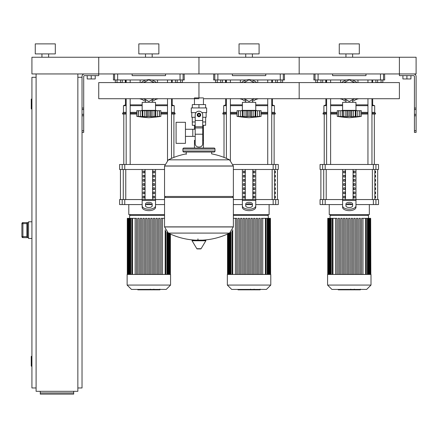 <?xml version="1.0" encoding="UTF-8"?>
<svg xmlns="http://www.w3.org/2000/svg" width="438" height="438" viewBox="0 0 438 438"><rect width="100%" height="100%" fill="white"/><g stroke="black" fill="none" stroke-linecap="round" stroke-linejoin="round"><path stroke-width="0.66" d="M416.1 130.738L416.1 76.453A2.508 2.508 0 0 0 413.592 73.951L399.396 73.951L416.1 73.951L416.1 57.247L399.396 57.247L399.396 75.621L413.592 75.621A0.838 0.838 0 0 1 414.43 76.453L414.43 132.407L416.1 132.407L416.1 130.738L414.43 130.738M402.905 75.621L402.905 78.96L410.921 78.96L410.921 75.621M406.913 75.621L406.913 78.96M82.032 130.738L82.032 76.453A2.508 2.508 0 0 1 84.539 73.951L399.396 73.951L399.396 57.247L299.176 57.247L299.176 73.951L299.176 57.247L198.956 57.247L198.956 73.951L198.956 57.247L98.736 57.247L98.736 75.621L84.539 75.621A0.838 0.838 0 0 0 83.702 76.453L83.702 132.407L82.032 132.407L82.032 130.738L83.702 130.738M95.227 75.621L95.227 78.96L87.211 78.96L87.211 75.621M91.219 75.621L91.219 78.96M381.087 79.962L381.087 82.464L382.823 82.464L382.823 79.962M381.087 82.464L377.616 82.464L377.616 79.962M377.616 82.464L375.881 82.464L375.881 79.962M280.868 79.962L280.868 82.464L282.603 82.464L282.603 79.962M280.868 82.464L277.396 82.464L277.396 79.962M277.396 82.464L275.661 82.464L275.661 79.962M180.648 79.962L180.648 82.464L182.383 82.464L182.383 79.962M180.648 82.464L177.176 82.464L177.176 79.962M177.176 82.464L175.441 82.464L175.441 79.962M320.955 79.962L320.955 82.464L322.691 82.464L322.691 79.962M320.955 82.464L317.484 82.464L317.484 79.962M317.484 82.464L315.749 82.464L315.749 79.962M220.736 79.962L220.736 82.464L222.471 82.464L222.471 79.962M220.736 82.464L217.264 82.464L217.264 79.962M217.264 82.464L215.529 82.464L215.529 79.962M120.516 79.962L120.516 82.464L122.251 82.464L122.251 79.962M120.516 82.464L117.045 82.464L117.045 79.962M117.045 82.464L115.309 82.464L115.309 79.962M31.925 366.256L31.585 366.256L31.585 356.236L31.925 356.236M31.585 356.236A0.334 0.334 0 0 0 31.251 356.57L31.251 365.922A0.334 0.334 0 0 0 31.585 366.256M31.925 109.024L31.585 109.024L31.585 99.004L31.925 99.004M31.585 99.004A0.334 0.334 0 0 0 31.251 99.338L31.251 108.69A0.334 0.334 0 0 0 31.585 109.024M36.097 77.291L31.925 77.291L31.925 387.969L36.097 387.969M77.854 77.291L82.032 77.291M77.854 387.969L82.032 387.969L82.032 132.407M36.097 73.951L36.097 391.315L77.854 391.315L77.854 73.951M73.683 392.957L73.683 394.118L40.274 394.118L40.274 392.957L73.683 392.957L73.683 391.315M40.274 391.315L40.274 392.957M27.578 237.631L27.578 222.619L26.91 223.402L26.91 236.849L27.578 237.631L22.902 237.631L22.902 236.629L21.9 236.629L21.9 223.621L21.9 236.64A1.002 1.002 0 0 0 22.902 237.631L28.579 237.642M27.578 222.619L22.902 222.608A1.002 1.002 180 0 0 21.9 223.621L22.902 223.621L22.902 222.619L28.579 222.608M26.91 236.838L26.91 223.287M31.925 221.776L28.579 221.776L28.579 238.475L31.925 238.475M198.956 98.72L98.736 98.72L98.736 82.585L198.956 82.585L198.956 90.65L198.956 82.585L399.396 82.585L399.396 98.72L299.176 98.72L299.176 82.585L299.176 98.72L203.451 98.72L203.451 104.594M203.451 125.306L203.451 140.341L202.712 140.341L203.451 140.341L203.451 148.022M194.461 104.594L194.461 97.915L203.451 97.915M194.461 125.306L194.461 129.265M195.2 140.341L194.461 140.341L195.2 140.341M185.444 136.382L195.2 136.382M185.444 129.265L192.791 129.265L192.791 136.382L192.791 129.265L195.2 129.265M176.087 132.823L176.087 143.346L185.444 143.346L185.444 122.301L176.087 122.301L176.087 132.823M196.016 112.61L191.275 112.61L191.275 107.934L206.637 107.934L206.637 112.61L201.896 112.61M202.712 125.306L205.608 125.306L205.636 121.967L202.712 121.967M197.62 114.948A1.336 1.336 0 0 0 198.956 116.289A1.336 1.336 0 0 0 200.292 114.948A1.336 1.336 0 0 0 198.956 113.612A1.336 1.336 0 0 0 197.62 114.948M197.954 114.948A1.002 1.002 0 0 1 198.956 113.946A1.002 1.002 0 0 1 199.958 114.948A1.002 1.002 0 0 1 198.956 115.95A1.002 1.002 0 0 1 197.954 114.948M200.626 115.917L198.956 116.88L197.286 115.917L197.286 113.984L198.956 113.02L200.626 113.984L200.626 115.917M202.712 134.214L202.712 143.68A3.34 3.34 0 0 1 199.372 147.02L198.54 147.02A3.34 3.34 0 0 1 195.2 143.68L195.2 134.214L202.712 134.214L202.712 114.948A3.756 3.756 0 0 0 198.956 111.192A3.756 3.756 0 0 0 195.2 114.948L195.2 134.214M195.2 121.967L192.277 121.967L192.277 117.291M192.304 121.967L192.304 125.306L195.2 125.306M195.2 117.291L191.773 117.291L191.773 112.61M206.139 112.61L206.139 117.291L202.712 117.291M192.304 107.934L192.304 104.594L205.608 104.594L205.608 107.934M198.956 107.934L198.956 104.594M233.366 165.975L164.546 165.975L233.366 166.062L164.546 166.062L164.546 196.465L233.366 196.465L233.366 165.975L229.545 159.832L168.367 159.832L229.545 159.832A69.155 69.155 0 0 0 211.653 153.875L211.653 152.03L213.99 152.03A1.002 1.002 0 0 0 214.992 151.028L214.992 149.024A1.002 1.002 0 0 0 213.99 148.022L183.922 148.022A1.002 1.002 0 0 0 182.92 149.024L214.992 149.024M186.26 154.368L186.26 152.03L183.922 152.03L213.99 152.03M232.364 196.465L233.366 197.467L233.366 226.862L164.546 226.862L233.366 226.862L229.545 233.093L168.367 233.093A69.155 69.155 0 0 0 195.556 240.144M233.366 197.467L164.546 197.467L164.546 226.95L233.366 226.95M197.954 238.891L197.954 240.144M192.43 240.144A0.416 0.416 0 0 0 192.068 240.774L196.832 248.707A0.416 0.416 0 0 0 197.188 248.91L200.724 248.91A0.416 0.416 0 0 0 201.08 248.707L205.844 240.774A0.416 0.416 0 0 0 205.482 240.144L192.43 240.144M164.546 197.467L165.548 196.465M194.461 148.022L194.461 140.341M214.992 151.028L182.92 151.028A1.002 1.002 0 0 0 183.922 152.03M48.623 53.907L48.623 57.247M41.944 53.907L41.944 57.247M55.308 43.882L55.308 53.907L35.264 53.907L35.264 43.882L55.308 43.882M31.925 57.247L98.736 57.247L98.736 73.951L31.925 73.951L31.925 57.247M357.036 82.585L355.459 81.517L357.036 82.585M355.459 99.787L357.036 98.72L355.459 99.787A11.027 11.027 0 0 1 352.595 101.167M341.536 98.72L343.113 99.787L341.536 98.72M343.113 81.517L341.536 82.585L343.113 81.517A11.027 11.027 0 0 1 355.459 81.517M256.816 82.585L255.239 81.517L256.816 82.585M255.239 99.787L256.816 98.72L255.239 99.787A11.027 11.027 0 0 1 252.376 101.167M241.316 98.72L242.893 99.787L241.316 98.72M242.893 81.517L241.316 82.585L242.893 81.517A11.027 11.027 0 0 1 255.239 81.517M156.596 82.585L155.019 81.517L156.596 82.585M155.019 99.787L156.596 98.72L155.019 99.787A11.027 11.027 0 0 1 152.156 101.167M141.096 98.72L142.673 99.787L141.096 98.72M142.673 81.517L141.096 82.585L142.673 81.517A11.027 11.027 0 0 1 155.019 81.517M198.956 90.65L198.956 97.915L198.956 90.65M342.604 110.36L342.604 102.344L355.968 102.344L355.968 110.36L342.604 110.36L341.268 110.694M361.312 116.377L358.481 116.743L359.702 116.377L356.017 116.743L355.3 116.377L351.752 116.743L349.289 116.377L346.825 116.743L337.26 116.377L337.26 110.694L361.312 110.694L361.312 116.377A138.731 138.731 0 0 1 349.289 117.712A138.731 138.731 0 0 1 337.26 116.377L337.539 116.415M358.481 116.743L359.883 116.574L359.883 110.694M359.812 110.694L359.812 116.404L359.702 110.694M356.017 116.743L355.3 116.377L356.017 116.743L356.017 110.694M343.272 110.694L343.272 116.377L342.554 116.743L343.89 116.404M338.87 110.694L338.76 116.404L338.76 110.694M349.289 110.694L349.289 116.377L348.462 116.431M355.3 110.694L355.3 116.377L353.614 116.53M357.769 116.574L357.769 110.694M342.554 110.694L342.779 116.574M346.825 110.694L346.825 116.743L347.892 116.574L347.892 110.694M351.752 110.694L351.752 116.743L350.685 116.579M346.102 116.705L346.474 116.727M340.808 110.694L340.808 116.574L342.554 116.743M338.689 110.694L338.689 116.574L340.091 116.743M351.966 81.342A9.685 9.685 0 0 1 354.649 82.585M354.649 98.72A9.685 9.685 0 0 1 352.595 99.754M344.454 82.585L349.289 79.793L354.118 82.585M354.118 98.72L349.289 101.507L344.454 98.72M345.976 99.754A9.685 9.685 0 0 1 343.923 98.72M343.923 82.585A9.685 9.685 0 0 1 346.606 81.342M345.976 101.167A11.027 11.027 0 0 1 343.113 99.787M242.384 110.36L242.384 102.344L255.748 102.344L255.748 110.36L242.384 110.36L241.048 110.694M261.092 116.377L258.261 116.743L259.482 116.377L255.797 116.743L255.08 116.377L251.532 116.743L249.069 116.377L246.599 116.743L237.04 116.377L237.04 110.694L261.092 110.694L261.092 116.377A138.731 138.731 0 0 1 249.069 117.712A138.731 138.731 0 0 1 237.04 116.377L237.319 116.415M258.261 116.743L259.663 116.574L259.663 110.694M259.592 110.694L259.592 116.404L259.482 110.694M255.797 116.743L255.08 116.377L255.797 116.743L255.797 110.694M243.052 110.694L243.052 116.377L242.334 116.743L243.67 116.404M238.65 110.694L238.54 116.404L238.54 110.694M249.069 110.694L249.069 116.377L248.242 116.431M255.08 110.694L255.08 116.377L253.394 116.53M257.549 116.574L257.549 110.694M242.334 110.694L242.559 116.574M246.599 110.694L246.599 116.743L247.673 116.574L247.673 110.694M251.532 110.694L251.532 116.743L250.465 116.579M245.882 116.705L246.255 116.727M240.582 110.694L240.582 116.574L242.334 116.743M238.469 110.694L238.469 116.574L239.871 116.743M251.746 81.342A9.685 9.685 0 0 1 254.429 82.585M254.429 98.72A9.685 9.685 0 0 1 252.376 99.754M244.234 82.585L249.069 79.793L253.898 82.585M253.898 98.72L249.069 101.507L244.234 98.72M245.756 99.754A9.685 9.685 0 0 1 243.703 98.72M243.703 82.585A9.685 9.685 0 0 1 246.386 81.342M245.756 101.167A11.027 11.027 0 0 1 242.893 99.787M142.164 110.36L142.164 102.344L155.528 102.344L155.528 110.36L142.164 110.36L140.828 110.694M160.872 116.377L158.041 116.743L159.262 116.377L155.578 116.743L154.86 116.377L151.313 116.743L148.843 116.377L146.38 116.743L136.82 116.377L136.82 110.694L160.872 110.694L160.872 116.377A138.731 138.731 0 0 1 148.843 117.712A138.731 138.731 0 0 1 136.82 116.377L137.099 116.415M158.041 116.743L159.443 116.574L159.443 110.694M159.372 110.694L159.372 116.404L159.262 110.694M155.578 116.743L154.86 116.377L155.578 116.743L155.578 110.694M142.832 110.694L142.832 116.377L142.115 116.743L143.45 116.404M138.43 110.694L138.32 116.404L138.32 110.694M148.843 110.694L148.843 116.377L148.022 116.431M154.86 110.694L154.86 116.377L153.174 116.53M157.324 116.574L157.324 110.694M142.115 110.694L142.339 116.574M146.38 110.694L146.38 116.743L147.453 116.574L147.453 110.694M151.313 110.694L151.313 116.743L150.245 116.579M145.662 116.705L146.035 116.727M140.363 110.694L140.363 116.574L142.115 116.743M138.249 110.694L138.249 116.574L139.651 116.743M151.526 81.342A9.685 9.685 0 0 1 154.209 82.585M154.209 98.72A9.685 9.685 0 0 1 152.156 99.754M144.014 82.585L148.843 79.793L153.678 82.585M153.678 98.72L148.843 101.507L144.014 98.72M145.536 99.754A9.685 9.685 0 0 1 143.483 98.72M143.483 82.585A9.685 9.685 0 0 1 146.166 81.342M145.536 101.167A11.027 11.027 0 0 1 142.673 99.787M360.2 289.825L354.731 289.825M359.943 289.825L359.943 289.419M353.92 289.419L353.92 289.825L350.772 289.825L350.811 289.419M352.234 289.825L352.234 289.419M348.38 289.419L348.38 289.825L350.422 289.825L350.422 289.419M348.38 289.825L338.218 289.825L338.218 289.419M339.959 289.825L339.959 289.419M340.238 289.825L340.238 289.419M342.428 289.825L342.428 289.419M343.748 289.825L343.748 289.419M344.323 289.825L344.323 289.419M346.015 289.825L346.015 289.419M259.98 289.825L254.511 289.825M259.723 289.825L259.723 289.419M253.701 289.419L253.701 289.825L250.547 289.825L250.591 289.419M252.014 289.825L252.014 289.419M248.16 289.419L248.16 289.825L250.202 289.825L250.202 289.419M248.16 289.825L237.998 289.825L237.998 289.419M239.739 289.825L239.739 289.419M240.019 289.825L240.019 289.419M242.209 289.825L242.209 289.419M243.528 289.825L243.528 289.419M244.103 289.825L244.103 289.419M245.795 289.825L245.795 289.419M159.761 289.825L154.291 289.825M159.503 289.825L159.503 289.419M153.481 289.419L153.481 289.825L150.327 289.825L150.371 289.419M151.794 289.825L151.794 289.419M147.934 289.419L147.934 289.825L149.982 289.825L149.982 289.419M147.934 289.825L137.778 289.825L137.778 289.419M139.519 289.825L139.519 289.419M139.799 289.825L139.799 289.419M141.989 289.825L141.989 289.419M143.308 289.825L143.308 289.419M143.883 289.825L143.883 289.419M145.575 289.825L145.575 289.419M327.575 274.456L327.575 285.078L331.916 289.419L366.655 289.419L371.002 285.078L371.002 274.456L327.575 274.456M368.495 218.332L368.495 215.425L330.077 215.425L330.077 218.332M351.227 274.456L351.227 218.332L351.227 274.456M352.563 218.332L352.563 274.456L352.563 218.332L351.227 218.332M353.827 274.456L353.827 218.332L353.827 274.456M359.04 274.456L359.04 218.332L359.04 274.456M360.375 218.332L360.375 274.456L360.375 218.332L359.04 218.332M361.646 274.456L361.646 218.332L361.646 274.456M361.646 218.332L362.982 218.332L362.982 274.456L362.982 218.332L370.668 218.332L370.668 274.456M348.621 274.456L348.621 218.332L349.957 218.332L349.957 274.456M335.59 274.456L335.59 218.332L336.926 218.332L336.926 274.456M338.196 274.456L338.196 218.332L339.532 218.332L339.532 274.456M340.802 274.456L340.802 218.332L342.138 218.332L342.138 274.456M343.408 274.456L343.408 218.332L344.744 218.332L344.744 274.456M346.015 274.456L346.015 218.332L347.35 218.332L347.35 274.456M356.433 274.456L356.433 218.332L357.769 218.332L357.769 274.456M370.833 274.456L370.668 218.332M355.169 274.456L355.169 218.332L353.827 218.332M335.59 218.332L327.739 218.332L327.739 274.456M327.575 285.078L371.002 285.078M227.349 274.456L227.349 285.078L231.697 289.419L266.435 289.419L270.783 285.078L270.783 274.456L227.349 274.456M233.366 215.425L268.275 215.425L268.275 218.332M252.337 218.332L252.337 274.456L252.337 218.332L251.001 218.332L251.001 274.456M256.214 274.456L256.214 218.332L256.214 274.456M261.426 274.456L261.426 218.332L261.426 274.456M261.426 218.332L262.762 218.332L262.762 274.456L262.762 218.332L270.449 218.332L270.449 274.456M248.395 274.456L248.395 218.332L249.737 218.332L249.737 274.456M235.37 274.456L235.37 218.332L236.706 218.332L236.706 274.456M237.976 274.456L237.976 218.332L239.312 218.332L239.312 274.456M240.582 274.456L240.582 218.332L241.918 218.332L241.918 274.456M243.189 274.456L243.189 218.332L244.524 218.332L244.524 274.456M245.795 274.456L245.795 218.332L247.131 218.332L247.131 274.456M253.607 274.456L253.607 218.332L254.943 218.332L254.943 274.456M258.82 274.456L258.82 218.332L260.156 218.332L260.156 274.456M270.613 274.456L270.449 218.332M257.549 274.456L257.549 218.332L256.214 218.332M235.37 218.332L233.366 218.332M227.349 285.078L270.783 285.078M127.129 274.456L127.129 285.078L131.477 289.419L166.216 289.419L170.563 285.078L170.563 274.456L127.129 274.456M164.546 215.425L129.637 215.425L129.637 218.332M155.994 274.456L155.994 218.332L155.994 274.456M157.33 218.332L157.33 274.456L157.33 218.332L155.994 218.332M158.6 274.456L158.6 218.332L158.6 274.456M162.542 274.456L162.542 218.332L164.546 218.332M148.175 274.456L148.175 218.332L149.511 218.332L149.511 274.456M135.15 274.456L135.15 218.332L136.486 218.332L136.486 274.456M137.756 274.456L137.756 218.332L139.092 218.332L139.092 274.456M140.363 274.456L140.363 218.332L141.698 218.332L141.698 274.456M142.969 274.456L142.969 218.332L144.305 218.332L144.305 274.456M145.569 274.456L145.569 218.332L146.911 218.332L146.911 274.456M150.781 274.456L150.781 218.332L152.117 218.332L152.117 274.456M153.388 274.456L153.388 218.332L154.724 218.332L154.724 274.456M161.206 274.456L161.206 218.332L162.542 218.332M159.936 274.456L159.936 218.332L158.6 218.332M135.15 218.332L127.299 218.332L127.299 274.456M127.129 285.078L170.563 285.078M375.558 196.219L375.558 197.888L374.988 197.888L374.988 196.219L375.558 196.219M375.558 192.041L375.558 193.711L374.988 193.711L374.988 192.041L375.558 192.041M375.558 187.864L375.558 189.534L374.988 189.534L374.988 187.864L375.558 187.864M375.558 183.692L375.558 185.362L374.988 185.362L374.988 183.692L375.558 183.692M375.558 179.514L375.558 181.184L374.988 181.184L374.988 179.514L375.558 179.514M375.558 175.337L375.558 177.007L374.988 177.007L374.988 175.337L375.558 175.337M375.558 171.159L375.558 172.835L374.988 172.835L374.988 171.159L375.558 171.159M275.338 196.219L275.338 197.888L274.763 197.888L274.763 196.219L275.338 196.219M275.338 192.041L275.338 193.711L274.763 193.711L274.763 192.041L275.338 192.041M275.338 187.864L275.338 189.534L274.763 189.534L274.763 187.864L275.338 187.864M275.338 183.692L275.338 185.362L274.763 185.362L274.763 183.692L275.338 183.692M275.338 179.514L275.338 181.184L274.763 181.184L274.763 179.514L275.338 179.514M275.338 175.337L275.338 177.007L274.763 177.007L274.763 175.337L275.338 175.337M275.338 171.159L275.338 172.835L274.763 172.835L274.763 171.159L275.338 171.159M329.245 204.568L329.245 214.593L369.333 214.593L369.333 204.568M375.935 199.558L378.52 199.558L378.52 204.568L375.935 204.568L375.935 199.558L373.379 199.558L373.379 204.568L375.935 204.568M342.604 204.568L325.193 204.568L325.193 199.558L342.604 199.558L342.604 169.49M373.379 204.568L355.968 204.568M352.108 204.568L346.463 204.568M355.968 169.49L355.968 199.558L373.379 199.558M325.193 199.558L322.636 199.558L322.636 204.568L325.193 204.568M322.636 169.49L320.058 169.49L320.058 164.48L322.636 164.48L322.636 169.49L325.193 169.49L325.193 164.48L322.636 164.48M375.935 164.48L378.52 164.48L378.52 169.49L375.935 169.49L375.935 164.48L373.379 164.48L373.379 169.49L375.935 169.49M373.379 169.49L325.193 169.49M325.193 164.48L373.379 164.48M322.636 204.568L320.058 204.568L320.058 199.558L322.636 199.558M353.559 197.888L353.559 196.219L355.004 196.219L355.004 197.888L353.559 197.888L355.004 197.888M353.559 196.219L355.004 196.219M343.567 196.219L345.018 196.219L345.018 197.888L343.567 197.888L343.567 196.219L345.018 196.219M343.567 197.888L345.018 197.888M353.559 193.711L353.559 192.041L355.004 192.041L355.004 193.711L353.559 193.711L355.004 193.711M353.559 192.041L355.004 192.041M343.567 192.041L345.018 192.041L345.018 193.711L343.567 193.711L343.567 192.041L345.018 192.041M343.567 193.711L345.018 193.711M353.559 189.534L353.559 187.864L355.004 187.864L355.004 189.534L353.559 189.534L355.004 189.534M353.559 187.864L355.004 187.864M343.567 187.864L345.018 187.864L345.018 189.534L343.567 189.534L343.567 187.864L345.018 187.864M343.567 189.534L345.018 189.534M353.559 185.362L353.559 183.692L355.004 183.692L355.004 185.362L353.559 185.362L355.004 185.362M353.559 183.692L355.004 183.692M343.567 183.692L345.018 183.692L345.018 185.362L343.567 185.362L343.567 183.692L345.018 183.692M343.567 185.362L345.018 185.362M353.559 181.184L353.559 179.514L355.004 179.514L355.004 181.184L353.559 181.184L355.004 181.184M353.559 179.514L355.004 179.514M343.567 179.514L345.018 179.514L345.018 181.184L343.567 181.184L343.567 179.514L345.018 179.514M343.567 181.184L345.018 181.184M353.559 177.007L353.559 175.337L355.004 175.337L355.004 177.007L353.559 177.007L355.004 177.007M353.559 175.337L355.004 175.337M343.567 175.337L345.018 175.337L345.018 177.007L343.567 177.007L343.567 175.337L345.018 175.337M343.567 177.007L345.018 177.007M353.559 172.835L353.559 171.159L355.004 171.159L355.004 172.835L353.559 172.835L355.004 172.835M343.567 172.835L343.567 171.159L345.018 171.159L345.018 172.835L343.567 172.835L345.018 172.835M353.559 171.159L355.004 171.159M343.567 171.159L345.018 171.159M353.077 169.49L353.077 199.558M345.5 169.49L345.5 199.558M342.604 202.121L342.604 207.305L342.604 199.558L355.968 199.558L355.968 207.305L355.968 202.121M345.943 204.015L345.943 205.86A3.34 1.67 0 0 0 349.289 207.53A3.34 1.67 0 0 0 352.628 205.86L352.628 204.015A3.34 1.67 0 0 0 349.289 202.345A3.34 1.67 0 0 0 345.943 204.015M345.943 205.466A3.34 1.67 180 0 1 349.289 203.796A3.34 1.67 180 0 1 352.628 205.466M355.968 207.305A6.679 3.34 180 0 1 349.289 210.651A6.679 3.34 180 0 1 342.604 207.305M342.604 205.86A6.679 3.34 -0 0 0 349.289 209.2A6.679 3.34 -0 0 0 355.968 205.86M233.366 214.593L269.113 214.593L269.113 204.568M275.716 199.558L278.3 199.558L278.3 204.568L275.716 204.568L275.716 199.558L273.159 199.558L273.159 204.568L275.716 204.568M233.366 199.558L242.384 199.558L242.384 169.49M273.159 204.568L255.748 204.568M251.888 204.568L246.244 204.568M242.384 204.568L233.366 204.568M255.748 169.49L255.748 199.558L273.159 199.558M275.716 164.48L278.3 164.48L278.3 169.49L275.716 169.49L275.716 164.48L273.159 164.48L273.159 169.49L275.716 169.49M273.159 169.49L233.366 169.49M233.202 164.48L273.159 164.48M253.339 197.888L253.339 196.219L254.785 196.219L254.785 197.888L253.339 197.888L254.785 197.888M253.339 196.219L254.785 196.219M243.347 196.219L244.798 196.219L244.798 197.888L243.347 197.888L243.347 196.219L244.798 196.219M243.347 197.888L244.798 197.888M253.339 193.711L253.339 192.041L254.785 192.041L254.785 193.711L253.339 193.711L254.785 193.711M253.339 192.041L254.785 192.041M243.347 192.041L244.798 192.041L244.798 193.711L243.347 193.711L243.347 192.041L244.798 192.041M243.347 193.711L244.798 193.711M253.339 189.534L253.339 187.864L254.785 187.864L254.785 189.534L253.339 189.534L254.785 189.534M253.339 187.864L254.785 187.864M243.347 187.864L244.798 187.864L244.798 189.534L243.347 189.534L243.347 187.864L244.798 187.864M243.347 189.534L244.798 189.534M253.339 185.362L253.339 183.692L254.785 183.692L254.785 185.362L253.339 185.362L254.785 185.362M253.339 183.692L254.785 183.692M243.347 183.692L244.798 183.692L244.798 185.362L243.347 185.362L243.347 183.692L244.798 183.692M243.347 185.362L244.798 185.362M253.339 181.184L253.339 179.514L254.785 179.514L254.785 181.184L253.339 181.184L254.785 181.184M253.339 179.514L254.785 179.514M243.347 179.514L244.798 179.514L244.798 181.184L243.347 181.184L243.347 179.514L244.798 179.514M243.347 181.184L244.798 181.184M253.339 177.007L253.339 175.337L254.785 175.337L254.785 177.007L253.339 177.007L254.785 177.007M253.339 175.337L254.785 175.337M243.347 175.337L244.798 175.337L244.798 177.007L243.347 177.007L243.347 175.337L244.798 175.337M243.347 177.007L244.798 177.007M253.339 172.835L253.339 171.159L254.785 171.159L254.785 172.835L253.339 172.835L254.785 172.835M243.347 172.835L243.347 171.159L244.798 171.159L244.798 172.835L243.347 172.835L244.798 172.835M253.339 171.159L254.785 171.159M243.347 171.159L244.798 171.159M252.852 169.49L252.852 199.558M245.28 169.49L245.28 199.558M242.384 202.121L242.384 207.305L242.384 199.558L255.748 199.558L255.748 207.305L255.748 202.121M245.723 204.015L245.723 205.86A3.34 1.67 0 0 0 249.069 207.53A3.34 1.67 0 0 0 252.408 205.86L252.408 204.015A3.34 1.67 0 0 0 249.069 202.345A3.34 1.67 0 0 0 245.723 204.015M245.723 205.466A3.34 1.67 180 0 1 249.069 203.796A3.34 1.67 180 0 1 252.408 205.466M255.748 207.305A6.679 3.34 180 0 1 249.069 210.651A6.679 3.34 180 0 1 242.384 207.305M242.384 205.86A6.679 3.34 -0 0 0 249.069 209.2A6.679 3.34 -0 0 0 255.748 205.86M128.799 204.568L128.799 214.593L164.546 214.593M142.164 204.568L124.753 204.568L124.753 199.558L142.164 199.558L142.164 169.49M164.546 204.568L155.528 204.568M151.668 204.568L146.024 204.568M155.528 169.49L155.528 199.558L164.546 199.558M124.753 199.558L122.197 199.558L122.197 204.568L124.753 204.568M122.197 169.49L119.612 169.49L119.612 164.48L122.197 164.48L122.197 169.49L124.753 169.49L124.753 164.48L122.197 164.48M164.546 169.49L124.753 169.49M124.753 164.48L164.71 164.48M122.197 204.568L119.612 204.568L119.612 199.558L122.197 199.558M153.114 197.888L153.114 196.219L154.565 196.219L154.565 197.888L153.114 197.888L154.565 197.888M153.114 196.219L154.565 196.219M143.127 196.219L144.573 196.219L144.573 197.888L143.127 197.888L143.127 196.219L144.573 196.219M143.127 197.888L144.573 197.888M153.114 193.711L153.114 192.041L154.565 192.041L154.565 193.711L153.114 193.711L154.565 193.711M153.114 192.041L154.565 192.041M143.127 192.041L144.573 192.041L144.573 193.711L143.127 193.711L143.127 192.041L144.573 192.041M143.127 193.711L144.573 193.711M153.114 189.534L153.114 187.864L154.565 187.864L154.565 189.534L153.114 189.534L154.565 189.534M153.114 187.864L154.565 187.864M143.127 187.864L144.573 187.864L144.573 189.534L143.127 189.534L143.127 187.864L144.573 187.864M143.127 189.534L144.573 189.534M153.114 185.362L153.114 183.692L154.565 183.692L154.565 185.362L153.114 185.362L154.565 185.362M153.114 183.692L154.565 183.692M143.127 183.692L144.573 183.692L144.573 185.362L143.127 185.362L143.127 183.692L144.573 183.692M143.127 185.362L144.573 185.362M153.114 181.184L153.114 179.514L154.565 179.514L154.565 181.184L153.114 181.184L154.565 181.184M153.114 179.514L154.565 179.514M143.127 179.514L144.573 179.514L144.573 181.184L143.127 181.184L143.127 179.514L144.573 179.514M143.127 181.184L144.573 181.184M153.114 177.007L153.114 175.337L154.565 175.337L154.565 177.007L153.114 177.007L154.565 177.007M153.114 175.337L154.565 175.337M143.127 175.337L144.573 175.337L144.573 177.007L143.127 177.007L143.127 175.337L144.573 175.337M143.127 177.007L144.573 177.007M153.114 172.835L153.114 171.159L154.565 171.159L154.565 172.835L153.114 172.835L154.565 172.835M143.127 172.835L143.127 171.159L144.573 171.159L144.573 172.835L143.127 172.835L144.573 172.835M153.114 171.159L154.565 171.159M143.127 171.159L144.573 171.159M152.632 169.49L152.632 199.558M145.06 169.49L145.06 199.558M142.164 202.121L142.164 207.305L142.164 199.558L155.528 199.558L155.528 207.305L155.528 202.121M145.504 204.015L145.504 205.86A3.34 1.67 0 0 0 148.843 207.53A3.34 1.67 0 0 0 152.189 205.86L152.189 204.015A3.34 1.67 0 0 0 148.843 202.345A3.34 1.67 0 0 0 145.504 204.015M145.504 205.466A3.34 1.67 180 0 1 148.843 203.796A3.34 1.67 180 0 1 152.189 205.466M155.528 207.305A6.679 3.34 180 0 1 148.843 210.651A6.679 3.34 180 0 1 142.164 207.305M142.164 205.86A6.679 3.34 -0 0 0 148.843 209.2A6.679 3.34 -0 0 0 155.528 205.86M324.23 164.48L324.23 114.039M374.342 164.48L374.342 114.039M367.953 79.962L367.953 82.585M367.953 98.72L367.953 164.48M371.961 79.962L371.961 82.585M371.961 98.72L371.961 164.48M224.01 157.401L224.01 114.039M274.122 164.48L274.122 114.039M267.733 79.962L267.733 82.585M267.733 98.72L267.733 164.48M271.741 79.962L271.741 82.585M271.741 98.72L271.741 164.48M123.79 164.48L123.79 114.039M173.902 157.401L173.902 114.039M167.513 79.962L167.513 82.585M167.513 98.72L167.513 160.335M171.521 79.962L171.521 82.585M171.521 98.72L171.521 158.375M355.968 104.852L367.953 104.852M371.961 104.852L374.676 105.684L371.961 105.684M355.968 105.684L367.953 105.684M361.312 112.363L367.953 112.363M371.961 112.363L374.676 112.363L374.676 105.684M361.312 113.201L367.953 113.201M371.961 113.201L375.508 113.201L374.676 112.363M361.312 114.039L367.953 114.039M371.961 114.039L375.508 114.039L375.508 113.201M357.966 79.962L357.966 82.585M357.966 98.72L355.311 99.886M343.261 99.886L340.605 98.72M357.966 99.004L356.614 99.004M341.958 99.004L340.605 99.004M340.605 82.585L340.605 79.962M325.899 98.72L325.899 104.852L326.611 104.852M330.619 104.852L342.604 104.852M326.14 79.962L326.14 82.585M325.735 79.962L325.735 82.585M326.611 112.363L323.896 112.363L323.063 113.201L323.063 114.039L326.611 114.039M330.619 114.039L337.26 114.039M323.063 113.201L326.611 113.201M330.619 113.201L337.26 113.201M330.619 112.363L337.26 112.363M323.896 112.363L323.896 105.684L326.611 105.684M330.619 105.684L342.604 105.684M255.748 104.852L267.733 104.852M271.741 104.852L274.456 105.684L271.741 105.684M255.748 105.684L267.733 105.684M261.092 112.363L267.733 112.363M271.741 112.363L274.456 112.363L274.456 105.684M261.092 113.201L267.733 113.201M271.741 113.201L275.288 113.201L274.456 112.363M261.092 114.039L267.733 114.039M271.741 114.039L275.288 114.039L275.288 113.201M257.747 79.962L257.747 82.585M257.747 98.72L255.091 99.886M243.041 99.886L240.385 98.72M257.747 99.004L256.394 99.004M241.738 99.004L240.385 99.004M240.385 82.585L240.385 79.962M225.679 98.72L225.679 104.852L226.391 104.852M230.399 104.852L242.384 104.852M225.92 79.962L225.92 82.585M225.515 79.962L225.515 82.585M226.391 112.363L223.676 112.363L222.843 113.201L222.843 114.039L226.391 114.039M230.399 114.039L237.04 114.039M222.843 113.201L226.391 113.201M230.399 113.201L237.04 113.201M230.399 112.363L237.04 112.363M223.676 112.363L223.676 105.684L226.391 105.684M230.399 105.684L242.384 105.684M155.528 104.852L167.513 104.852M171.521 104.852L174.236 105.684L171.521 105.684M155.528 105.684L167.513 105.684M160.872 112.363L167.513 112.363M171.521 112.363L174.236 112.363L174.236 105.684M160.872 113.201L167.513 113.201M171.521 113.201L175.069 113.201L174.236 112.363M160.872 114.039L167.513 114.039M171.521 114.039L175.069 114.039L175.069 113.201M157.527 79.962L157.527 82.585M157.527 98.72L154.871 99.886M142.821 99.886L140.165 98.72M157.527 99.004L156.174 99.004M141.518 99.004L140.165 99.004M140.165 82.585L140.165 79.962M125.46 98.72L125.46 104.852L126.171 104.852M130.179 104.852L142.164 104.852M125.701 79.962L125.701 82.585M125.295 79.962L125.295 82.585M126.171 112.363L123.456 112.363L122.624 113.201L122.624 114.039L126.171 114.039M130.179 114.039L136.82 114.039M122.624 113.201L126.171 113.201M130.179 113.201L136.82 113.201M130.179 112.363L136.82 112.363M123.456 112.363L123.456 105.684L126.171 105.684M130.179 105.684L142.164 105.684M365.987 73.951L365.987 75.621L332.584 75.621L332.584 73.951M313.986 73.951L313.876 79.962L318.087 79.962L318.087 73.951M380.485 73.951L380.485 79.962L384.695 79.962L384.591 73.951M380.485 79.962L351.982 79.962M346.595 79.962L318.087 79.962M265.767 73.951L265.767 75.621L232.364 75.621L232.364 73.951M213.76 73.951L213.656 79.962L217.867 79.962L217.867 73.951M280.265 73.951L280.265 79.962L284.476 79.962L284.371 73.951M280.265 79.962L251.757 79.962M246.375 79.962L217.867 79.962M165.548 73.951L165.548 75.621L132.145 75.621L132.145 73.951M113.541 73.951L113.437 79.962L117.647 79.962L117.647 73.951M180.045 73.951L180.045 79.962L184.256 79.962L184.152 73.951M180.045 79.962L151.537 79.962M146.155 79.962L117.647 79.962M352.628 53.907L352.628 57.247M345.943 53.907L345.943 57.247M359.308 43.882L359.308 53.907L339.264 53.907L339.264 43.882L359.308 43.882M252.408 53.907L252.408 57.247M245.723 53.907L245.723 57.247M259.088 43.882L259.088 53.907L239.044 53.907L239.044 43.882L259.088 43.882M152.189 53.907L152.189 57.247M145.504 53.907L145.504 57.247M158.868 43.882L158.868 53.907L138.824 53.907L138.824 43.882L158.868 43.882M416.1 108.06L414.43 108.06M416.1 109.505L414.43 109.505M416.1 114.329L414.43 114.329M416.1 115.774L414.43 115.774M82.032 108.06L83.702 108.06M82.032 109.505L83.702 109.505M82.032 114.329L83.702 114.329M82.032 115.774L83.702 115.774M26.91 236.629L22.902 236.629L22.902 223.621L26.91 223.621M195.2 120.499L202.712 120.499M195.2 126.763L202.712 126.763M195.2 127.951L202.712 127.951M196.832 248.707L201.08 248.707M192.068 240.774L205.844 240.774M345.193 110.694L345.193 116.574M350.679 110.694L350.679 116.574M353.378 110.694L353.378 116.574M244.973 110.694L244.973 116.574M250.459 110.694L250.459 116.574M253.159 110.694L253.159 116.574M144.754 110.694L144.754 116.574M150.239 110.694L150.239 116.574M152.939 110.694L152.939 116.574M354.479 289.825L354.479 289.419M355.755 289.825L355.755 289.419M358.005 289.825L358.005 289.419M349.404 289.825L349.404 289.419M348.248 289.825L348.248 289.419M254.259 289.825L254.259 289.419M255.529 289.825L255.529 289.419M257.785 289.825L257.785 289.419M249.178 289.825L249.178 289.419M248.028 289.825L248.028 289.419M154.034 289.825L154.034 289.419M155.309 289.825L155.309 289.419M157.565 289.825L157.565 289.419M148.958 289.825L148.958 289.419M147.809 289.825L147.809 289.419M365.604 274.456L365.604 218.332M367.378 274.456L367.378 218.332M368.648 274.456L368.648 218.332M369.502 274.456L369.502 218.332M332.973 274.456L332.973 218.332M331.194 274.456L331.194 218.332M329.923 274.456L329.923 218.332M329.069 274.456L329.069 218.332M265.384 274.456L265.384 218.332M267.158 274.456L267.158 218.332M268.428 274.456L268.428 218.332M269.282 274.456L269.282 218.332M232.753 274.456L232.753 229.786M230.974 274.456L230.974 232.151M229.704 274.456L229.704 233.011M228.85 274.456L228.85 233.432M165.159 274.456L165.159 229.786M166.938 274.456L166.938 232.151M168.208 274.456L168.208 233.011M169.063 274.456L169.063 233.432M132.528 274.456L132.528 218.332M130.754 274.456L130.754 218.332M129.484 274.456L129.484 218.332M128.63 274.456L128.63 218.332M374.851 199.558L374.851 169.49M372.377 169.49L372.377 199.558M326.2 199.558L326.2 169.49M323.72 169.49L323.72 199.558M274.631 199.558L274.631 169.49M272.151 169.49L272.151 199.558M125.761 199.558L125.761 169.49M123.281 169.49L123.281 199.558M355.968 200.451L342.604 200.451M255.748 200.451L242.384 200.451M155.528 200.451L142.164 200.451M315.042 73.951L315.042 79.962M383.529 79.962L383.529 73.951M214.823 73.951L214.823 79.962M283.309 79.962L283.309 73.951M114.603 73.951L114.603 79.962M183.089 79.962L183.089 73.951M22.902 237.642L21.9 236.64M22.902 222.608L21.9 223.61M205.636 117.291L205.636 121.967M202.356 240.144A69.155 69.155 0 0 0 229.545 233.093M168.367 233.093L164.546 226.95M164.546 165.975L168.367 159.832A69.155 69.155 0 0 1 186.26 153.875M182.92 151.028L182.92 149.024M355.968 110.36L357.304 110.694M355.919 110.694L355.919 116.492M342.653 110.694L342.653 116.492M345.976 99.596L345.976 102.344M352.595 99.596L352.595 102.344M255.748 110.36L257.084 110.694M255.699 110.694L255.699 116.492M242.433 110.694L242.433 116.492M245.756 99.596L245.756 102.344M252.376 99.596L252.376 102.344M155.528 110.36L156.864 110.694M155.479 110.694L155.479 116.492M142.213 110.694L142.213 116.492M145.536 99.596L145.536 102.344M152.156 99.596L152.156 102.344M360.354 289.146L360.354 289.825M354.32 289.146L354.32 289.825M350.772 289.146L350.772 289.825M260.134 289.146L260.134 289.825M254.1 289.146L254.1 289.825M250.547 289.146L250.547 289.825M159.914 289.146L159.914 289.825M153.88 289.146L153.88 289.825M150.327 289.146L150.327 289.825M368.495 215.425L367.663 214.593M330.077 215.425L330.914 214.593M366.272 218.332L366.272 274.456M368.046 218.332L368.046 274.456M369.316 218.332L369.316 274.456M370.176 218.332L370.176 274.456M332.305 274.456L332.305 218.332M330.526 274.456L330.526 218.332M329.256 274.456L329.256 218.332M328.401 274.456L328.401 218.332M327.903 274.456L327.903 218.332M268.275 215.425L267.437 214.593M266.052 218.332L266.052 274.456M267.826 218.332L267.826 274.456M269.096 218.332L269.096 274.456M269.95 218.332L269.95 274.456M227.519 274.456L227.519 234.051M232.08 274.456L232.08 230.941M230.306 274.456L230.306 232.655M229.036 274.456L229.036 233.339M228.182 274.456L228.182 233.75M227.683 274.456L227.683 233.974M129.637 215.425L130.475 214.593M165.827 230.941L165.827 274.456M167.606 232.655L167.606 274.456M168.876 233.339L168.876 274.456M169.73 233.75L169.73 274.456M170.229 233.974L170.229 274.456M170.393 274.456L170.393 234.051M131.86 274.456L131.86 218.332M130.086 274.456L130.086 218.332M128.816 274.456L128.816 218.332M127.962 274.456L127.962 218.332M127.463 274.456L127.463 218.332M377.682 169.49L377.682 199.558M320.89 169.49L320.89 199.558M277.462 169.49L277.462 199.558M120.45 169.49L120.45 199.558M330.619 164.48L330.619 98.72M330.619 82.585L330.619 79.962M326.611 164.48L326.611 98.72M326.611 82.585L326.611 79.962M230.399 160.335L230.399 98.72M230.399 82.585L230.399 79.962M226.391 158.375L226.391 98.72M226.391 82.585L226.391 79.962M130.179 164.48L130.179 98.72M130.179 82.585L130.179 79.962M126.171 164.48L126.171 98.72M126.171 82.585L126.171 79.962M372.672 104.852L372.672 98.72M372.672 82.585L372.672 79.962M325.899 104.852L323.896 105.684M272.452 104.852L272.452 98.72M272.452 82.585L272.452 79.962M225.679 104.852L223.676 105.684M172.233 104.852L172.233 98.72M172.233 82.585L172.233 79.962M125.46 104.852L123.456 105.684"/></g></svg>
